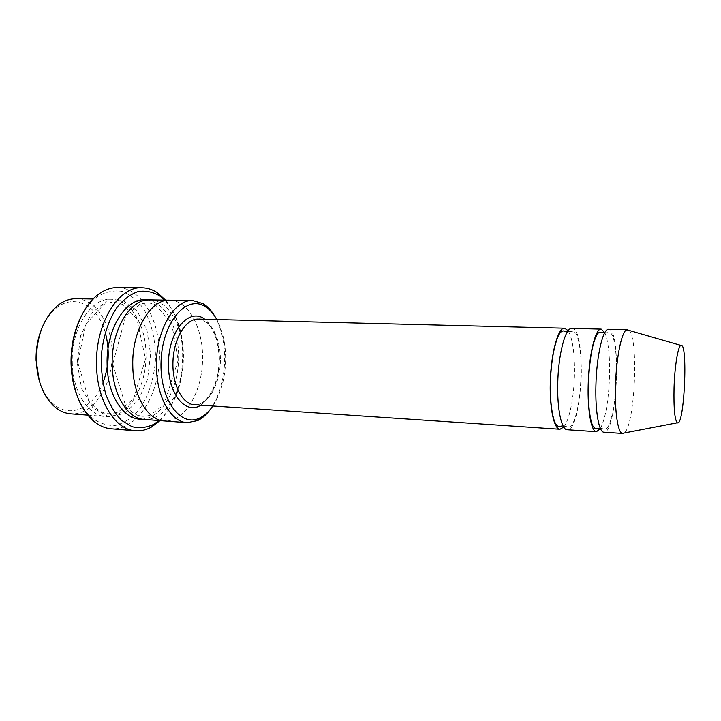 <?xml version="1.0" encoding="UTF-8"?>
<svg xmlns="http://www.w3.org/2000/svg" width="721" height="721" viewBox="0 0 721 721"><rect width="100%" height="100%" fill="white"/><g stroke="black" fill="none" stroke-linecap="round" stroke-linejoin="round"><path stroke-width="0.54" stroke-dasharray="3.6 2.7" d="M600.404 428.526C605.568 418.207 608.614 400.732 609.551 376.101C609.948 355.705 608.371 341.213 604.811 332.642M571.843 328.388C587.038 327.37 582.226 432.149 567.193 429.743M212.857 405.986C221.257 392.99 225.52 376.948 225.637 357.859C225.466 342.944 222.528 330.173 216.823 319.556M72.28 362.248C72.533 391.692 88.286 415.81 105.744 416.495C127.68 418.658 146.931 386.889 145.993 354.155C145.984 325.225 130.51 299.242 111.133 299.269C91.08 297.881 71.154 328.415 72.28 362.248M76.138 298.719C97.425 299.08 113.666 327.649 112.088 358.049C110.872 388.466 92.081 415.422 70.847 413.836M41.656 328.794C45.279 320.097 50.019 313.311 55.868 308.444C74.407 292.663 98.047 305.839 105.248 332.462M102.932 382.905C93.315 408.753 68.576 419.703 51.561 402.291C46.171 396.91 42.079 389.719 39.267 380.724M210.451 409.213C219.797 395.487 224.546 378.264 224.691 357.553C224.483 341.249 221.167 327.442 214.723 316.122M563.741 427.075C569.41 420.397 573.997 397.289 574.466 374.56C574.772 353.29 572.672 338.672 568.175 330.723M608.632 329.299C621.935 328.226 617.05 434.493 603.901 432.203M628.757 330.317C639.04 336.995 634.886 427.328 624.035 433.033M159.179 420.559C174.969 405.716 183.053 383.86 183.449 355.002C182.909 331.39 176.663 313.103 164.712 300.116M149.896 299.882C169.859 300.242 184.9 329.821 183.287 361.32C182.007 392.828 164.316 420.911 144.398 419.433M80.419 317.97C84.979 308.768 90.504 301.757 97.002 296.926C105.275 291.888 113.621 290.04 122.038 291.374C130.141 294.483 137.251 300.197 143.389 308.525C151.608 322.449 155.826 340.817 155.43 360.04C154.069 379.219 148.175 397.118 138.711 410.24C131.844 417.964 124.228 423.002 115.883 425.354C107.375 425.913 99.237 423.308 91.459 417.54C85.429 412.133 80.572 404.634 76.877 395.054M169.859 300.206C189.443 300.558 204.133 330.416 202.511 362.203C201.213 394.008 183.846 422.398 164.307 420.947M170.21 300.206C189.641 300.9 204.115 330.615 202.511 362.203C201.213 393.81 184.071 422.073 164.658 420.974M159.99 420.622C174.833 404.715 182.404 382.752 182.683 354.714C182.224 332.011 176.501 313.815 165.524 300.134M117.703 287.535C142.641 287.886 161.261 323.089 159.35 360.221C157.854 397.37 136.08 430.716 111.214 428.788M200.808 405.175C212.668 396.379 218.878 380.877 219.418 358.67C218.941 340.249 214.047 327.118 204.755 319.25M77.174 362.492L80.698 335.373L91.36 313.374L106.582 301.099L122.976 300.585L137.278 311.193L146.985 330.353L150.59 354.353L147.589 378.985L138.45 400.002L124.607 413.53L108.402 416.594L92.973 407.915L81.653 388.601L77.174 362.492M220.365 358.986C220.446 337.816 210.595 319.115 198.329 319.097C198.645 318.051 201.754 319.448 207.666 323.296C214.858 331.209 218.67 343.016 219.085 358.734C218.787 376.191 214.488 389.773 206.17 399.479C198.617 406.788 194.355 404.283 194.391 404.751C208.297 406.112 220.842 382.986 220.365 358.986M147.426 299.99C166.389 302.541 180.043 331.065 178.538 361.104C177.285 391.142 161.062 418.297 141.956 419.108M77.796 362.393L89.332 401.714C96.317 408.978 101.94 412.89 106.212 413.448C108.772 414.025 112.737 413.629 118.1 412.259L133.709 398.524L145.48 358.968L136.927 319.006L122.967 304.586C117.766 302.748 113.864 302 111.268 302.351L103.959 304.334L85.772 324.171L77.796 362.393M87.773 415.125L105.744 416.495M93.108 298.99L111.133 299.269M51.561 402.291L52.669 404.941M55.868 308.444L57.22 305.902M600.287 428.274L604.676 429.067C606.109 429.274 607.56 427.877 609.056 424.858C613.093 415.08 615.968 396.126 616.59 374.794C616.68 352.668 614.932 341.321 612.156 334.914C611.129 333.21 610.11 332.399 609.11 332.498L604.676 332.886M563.056 425.868L568.563 427.039C570.293 427.093 572.059 425.138 573.862 421.163C578.134 410.546 580.955 391.494 581.333 372.586C581.252 352.93 579.369 339.744 575.682 333.057L572.97 331.209L567.373 331.858M112.728 364.114L126.04 407.041C132.367 412.782 137.233 415.801 140.649 416.08C142.632 416.468 145.741 416.224 149.977 415.35L163.856 404.742L178.177 360.248L171.652 323.215L155.015 304.433C150.878 303.19 147.805 302.676 145.786 302.892L139.955 304.163L125.553 316.438L112.728 364.114M91.459 417.54L92.793 420.388M97.002 296.926L98.588 294.204"/><path stroke-width="1.08" d="M604.811 332.642L601.188 329.109C595.411 328.028 588.778 355.435 588.183 385.167C587.453 411.105 591.391 431.942 596.474 431.708L600.404 428.526M596.474 431.708L567.193 429.743C561.56 429.932 557.072 409.312 557.739 383.698C558.234 354.344 565.435 327.298 571.843 328.388L601.188 329.109M216.823 319.556C213.542 313.671 209.64 309.336 205.124 306.569C186.757 294.474 162.685 321.521 161.098 360.302C159.116 399.064 180.611 428.211 200.014 417.847C204.764 415.503 209.045 411.547 212.857 405.986M87.773 415.125L70.847 413.836C64.295 413.313 58.239 410.348 52.669 404.941C42.575 394.486 37.132 379.661 36.329 360.491C36.582 336.356 43.539 318.159 57.22 305.902C63.259 301.036 69.567 298.638 76.138 298.719L93.108 298.99M39.267 380.724L36.068 360.158C35.888 348.955 37.753 338.5 41.656 328.794M105.248 332.462C109.862 349.523 109.087 366.34 102.932 382.905M214.723 316.122C211.406 310.535 207.531 306.371 203.097 303.649L192.804 300.567C174.257 299.134 155.574 331.056 156.448 366.385C156.52 397.118 171.039 422.155 187.19 422.695L197.725 420.568C202.394 418.261 206.63 414.476 210.451 409.213M568.175 330.723L564.624 328.208C558.054 327.118 550.718 354.074 550.249 383.338C549.591 408.879 554.215 429.437 559.983 429.256L563.741 427.075M624.035 433.033L622.683 433.465L603.901 432.203C598.971 432.456 595.167 411.556 595.916 385.537C596.537 355.714 603.026 328.217 608.632 329.299L627.441 329.767L628.757 330.317M622.683 433.465L622.25 433.375C617.879 432.474 614.707 411.79 615.464 386.483C616.14 357.364 621.908 330.119 627 329.812L627.441 329.767M674.045 387.79C674.667 366.313 678.046 345.963 680.894 345.404C688.249 341.475 684.301 427.382 677.334 422.794C674.721 420.037 673.621 408.365 674.045 387.79M164.712 300.116L159.557 295.799C152.771 291.897 145.642 290.482 138.18 291.554C130.744 294.15 123.814 299.251 117.388 306.849C108.438 319.827 102.598 337.933 101.21 357.553C101.12 370.666 102.688 383.022 105.915 394.612C110.016 405.301 115.243 413.908 121.615 420.433L131.97 426.661C139.306 428.409 146.534 427.652 153.645 424.39L159.179 420.559M164.658 420.974L144.398 419.433C127.545 418.82 112.35 394.261 112.179 364.213C111.169 329.668 130.528 298.476 149.896 299.882L170.21 300.206M76.877 395.054C73.245 385.384 71.298 374.758 71.037 363.177C70.865 346.486 73.993 331.417 80.419 317.97M187.19 422.695L164.307 420.947C147.778 420.37 132.889 395.595 132.763 365.223C131.817 330.317 150.869 298.782 169.859 300.206L192.804 300.567M164.307 420.956C147.778 420.37 132.889 395.595 132.763 365.223C131.817 330.317 150.869 298.782 169.859 300.197M165.524 300.134L157.773 293.041C152.807 289.626 147.544 287.868 141.956 287.769C118.731 286.165 95.271 323.341 96.542 364.772C96.794 400.759 115.198 429.941 135.386 430.77C140.956 431.185 146.363 429.923 151.617 426.967L159.99 420.622M135.386 430.77L111.214 428.788C104.707 428.238 98.561 425.444 92.793 420.388C79.643 407.978 72.524 389.025 71.442 363.528C70.694 334.562 82.365 305.74 98.588 294.204C104.797 289.707 111.169 287.481 117.703 287.535L141.956 287.769M204.755 319.25C190.029 307.479 169.777 328.992 168.516 360.644C166.866 392.269 185.063 415.557 200.808 405.175M564.624 328.208L198.329 319.097C186.081 318.502 173.968 337.698 172.986 360.851C171.841 383.987 182.143 404.22 194.391 404.751L559.983 429.256M141.956 419.108C124.165 420.604 107.258 395.541 107.105 363.961C105.987 327.839 127.329 296.043 147.426 299.99M205.124 306.569L203.097 303.649M200.014 417.847L197.725 420.568M680.894 345.404L627 329.812M677.334 422.794L622.25 433.375M604.676 332.886L600.431 332.246C598.115 332.805 597.159 332.498 593.753 342.736C590.832 352.975 589.039 367.097 588.363 385.113C588.183 394.829 588.525 403.589 589.39 411.394C591.022 422.461 592.103 424.236 592.77 425.723C594.446 428.148 595.519 429.085 596.015 428.526L600.287 428.274M567.373 331.858L563.272 330.912C561.01 331.2 559.036 333.625 557.36 338.167C553.304 349.352 550.979 364.393 550.384 383.302C550.159 398.208 551.268 410.078 553.728 418.901C554.972 423.443 556.693 425.958 558.883 426.444L563.056 425.868M159.557 295.799L157.773 293.041M153.645 424.39L151.617 426.967"/></g></svg>
